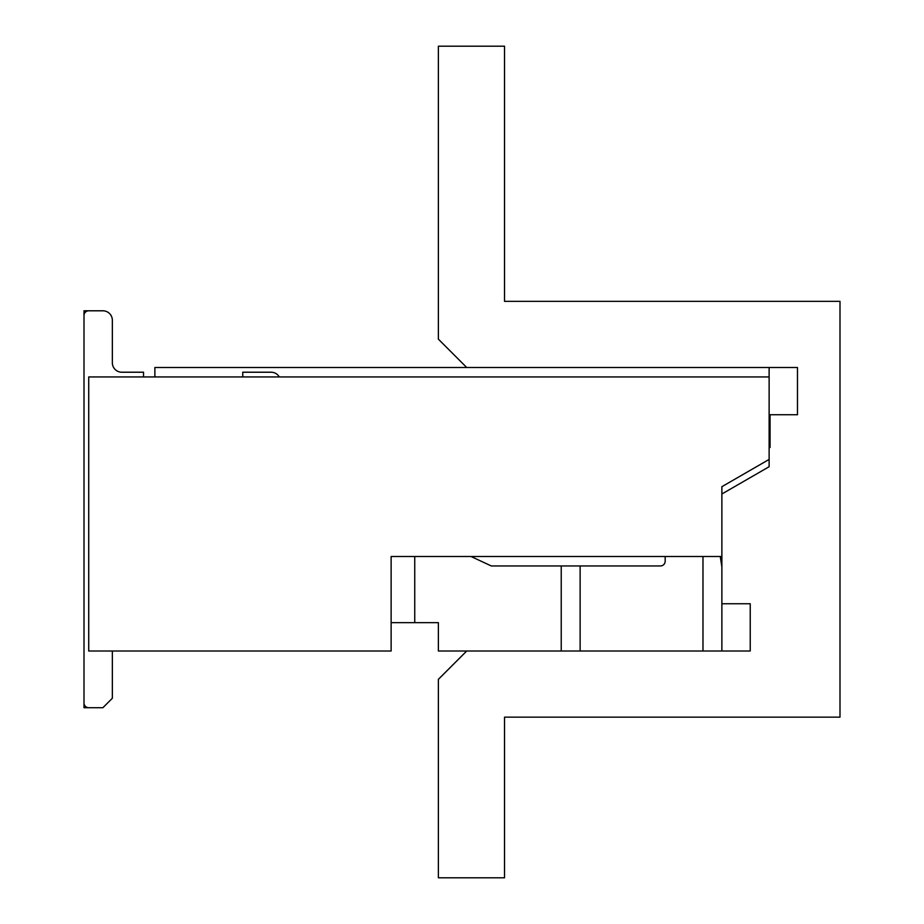 <?xml version="1.0" encoding="UTF-8"?>
<svg xmlns="http://www.w3.org/2000/svg" width="924" height="924" viewBox="0 0 924 924"><rect width="100%" height="100%" fill="white"/><g stroke="black" fill="none" stroke-linecap="round" stroke-linejoin="round"><path stroke-width="1.39" d="M769.126 376.946L88.727 376.946L88.727 651.004L391.129 651.004L391.129 556.502L721.875 556.502L721.875 486.694L769.126 459.413L769.126 367.498L154.874 367.498L154.874 376.946M561.226 565.95L580.122 565.95L580.122 651.004L561.226 651.004L561.226 565.95L491.291 565.95L471.032 556.502L491.291 565.95M660.452 565.95A4.724 4.724 0 0 0 665.176 561.226A4.724 4.724 0 0 1 660.452 565.95A4.724 4.724 0 0 0 665.176 561.226A4.724 4.724 0 0 1 660.452 565.95A4.724 4.724 0 0 0 665.176 561.226A4.724 4.724 0 0 1 660.452 565.95A4.724 4.724 0 0 0 665.176 561.226A4.724 4.724 0 0 1 660.452 565.95L580.122 565.95M414.749 556.502L414.749 622.649L438.38 622.649L438.38 651.004L561.226 651.004M720.246 556.502L721.875 566.897L721.875 651.004L702.979 651.004L702.979 556.502M580.122 651.004L702.979 651.004M665.176 561.226L665.176 556.502L665.176 561.226M414.749 622.649L391.129 622.649M769.126 414.749L770.073 414.749L770.073 447.482L769.126 447.482M143.532 376.946L143.532 372.222L121.795 372.222A9.448 9.448 0 0 1 112.347 362.774L112.347 320.247A9.448 9.448 0 0 0 102.899 310.799L84.003 310.799L84.003 707.703L102.899 707.703L112.347 698.255L112.347 651.004M102.899 310.799L88.727 310.799A4.724 4.724 0 0 0 84.003 315.523L84.003 702.979A4.724 4.724 0 0 0 88.727 707.703L102.899 707.703M279.291 376.946A9.448 9.448 0 0 0 271.113 372.222L242.758 372.222L242.758 376.946M121.795 372.222A9.448 9.448 0 0 1 112.347 362.774L112.347 320.247M721.875 494.005L769.126 466.724L769.126 459.413M770.073 414.749L797.47 414.749L797.47 367.498L769.126 367.498M466.724 367.498L438.38 339.154L438.38 46.2L504.527 46.2L504.527 301.351L839.997 301.351L839.997 717.151L504.527 717.151L504.527 877.8L438.38 877.8L438.38 679.348L466.724 651.004M721.875 651.004L750.23 651.004L750.23 603.753L721.875 603.753M721.875 566.897L721.875 556.502"/></g></svg>
